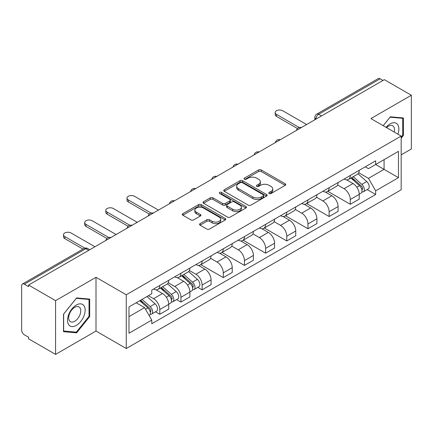 <?xml version="1.0" encoding="UTF-8"?>
<svg xmlns="http://www.w3.org/2000/svg" width="433" height="433" viewBox="0 0 433 433"><rect width="100%" height="100%" fill="white"/><g stroke="black" fill="none" stroke-linecap="round" stroke-linejoin="round"><path stroke-width="0.65" d="M269.185 193.508A1.321 0.763 0 0 0 271.053 193.508L285.201 185.335A1.884 1.088 0 0 0 285.753 184.566A1.884 1.088 0 0 0 285.201 183.798L261.229 169.958A1.884 1.088 0 0 0 258.566 169.958L244.412 178.131A1.321 0.763 0 0 0 244.028 178.667A1.321 0.763 0 0 0 244.412 179.202A1.321 0.763 0 0 0 246.28 179.202L248.109 178.147A6.03 3.48 0 0 1 256.634 178.147L258.631 179.3A6.03 3.48 0 0 1 260.395 181.763A6.03 3.48 0 0 1 258.631 184.22L256.801 185.281A1.321 0.763 0 0 0 256.412 185.817A1.321 0.763 0 0 0 256.801 186.358A1.321 0.763 0 0 0 258.663 186.358L260.493 185.297A6.03 3.48 0 0 1 269.017 185.297L271.015 186.45A6.03 3.48 0 0 1 272.785 188.912A6.03 3.48 0 0 1 271.015 191.375L269.185 192.431A1.321 0.763 0 0 0 268.801 192.966A1.321 0.763 0 0 0 269.185 193.508L269.185 192.431M200.095 223.634A1.884 1.088 0 0 0 199.543 224.402A1.884 1.088 0 0 0 200.095 225.171L206.822 229.052A1.884 1.088 0 0 0 209.485 229.052L225.198 219.98A1.884 1.088 0 0 0 225.75 219.212A1.884 1.088 0 0 0 225.198 218.443L201.226 204.598A1.884 1.088 0 0 0 198.563 204.598L182.845 213.675A1.884 1.088 0 0 0 182.293 214.443A1.884 1.088 0 0 0 182.845 215.212L190.969 219.899A1.884 1.088 0 0 0 193.632 219.899L200.36 216.018A1.884 1.088 0 0 0 200.912 215.25A1.884 1.088 0 0 0 200.36 214.481L196.333 212.154A5.039 2.907 0 0 1 194.855 210.097A5.039 2.907 0 0 1 197.968 207.412A5.039 2.907 0 0 1 203.456 208.04L219.239 217.155A5.039 2.907 0 0 1 220.716 219.212A5.039 2.907 0 0 1 217.604 221.896A5.039 2.907 0 0 1 212.116 221.268L209.485 219.748A1.884 1.088 0 0 0 206.822 219.748L200.095 223.634L200.095 225.171M126.268 294.776L96.007 277.309L55.57 300.654L28.573 285.066L384.347 79.656L411.35 95.249L370.913 118.593L401.175 136.059L126.268 294.776L126.268 348.522L401.175 189.806L401.175 136.059M248.244 205.139A1.884 1.088 0 0 0 250.907 205.139L266.62 196.062A1.884 1.088 0 0 0 267.172 195.294A1.884 1.088 0 0 0 266.62 194.525L242.648 180.685A1.884 1.088 0 0 0 239.985 180.685L224.267 189.757A1.884 1.088 0 0 0 223.715 190.525A1.884 1.088 0 0 0 224.267 191.294L248.244 205.139M220.202 193.795A1.321 0.763 0 0 1 221.539 193.979L221.539 192.409L245.912 206.481A1.884 1.088 0 0 1 246.464 207.25A1.884 1.088 0 0 1 245.912 208.019L230.194 217.095A1.884 1.088 0 0 1 227.531 217.095L203.559 203.256L203.559 201.718A1.884 1.088 0 0 0 203.007 202.487A1.884 1.088 0 0 0 203.559 203.256M203.559 201.718L210.281 197.832A1.884 1.088 0 0 1 212.949 197.832L222.67 203.445A1.884 1.088 0 0 0 225.333 203.445L229.793 200.869A1.884 1.088 0 0 0 230.345 200.1A1.884 1.088 0 0 0 229.793 199.332L219.672 193.486A1.321 0.763 0 0 1 219.287 192.95A1.321 0.763 0 0 1 220.099 192.247A1.321 0.763 0 0 1 221.539 192.409M55.57 300.654L55.57 354.394L28.573 338.806L28.573 337.237L24.362 334.812A3.837 2.214 -120 0 1 21.65 330.108L21.65 285.769A3.837 2.214 -120 0 1 22.446 284.01L83.91 248.526A3.837 2.214 60 0 1 85.831 248.715L24.362 284.2A3.837 2.214 -120 0 0 22.446 284.01M401.175 154.862L411.35 148.99L411.35 95.249M55.57 354.394L96.007 331.05L126.268 348.522M28.573 285.066L28.573 286.63L24.362 284.2M321.524 115.93L318.672 114.285A3.837 2.214 60 0 0 316.756 114.096L378.22 78.606A3.837 2.214 60 0 1 380.142 78.795L318.672 114.285A3.837 2.214 120 0 0 315.96 118.983L315.96 119.14M382.989 80.441L380.142 78.795M350.292 175.468A8.828 5.099 60 0 1 348.462 179.43L357.414 174.261A8.828 5.099 -120 0 0 359.244 170.299M337.578 184.972L344.046 188.707A8.828 5.099 60 0 1 350.292 199.516L359.244 194.347A8.828 5.099 -120 0 0 353.003 183.538L346.595 179.836M359.244 194.347L359.244 199.126L350.292 204.295L327.841 191.337M348.462 179.43A8.828 5.099 60 0 1 344.116 179.029M350.292 199.516L350.292 204.295M329.123 187.689A8.828 5.099 60 0 1 327.294 191.651L336.252 186.482A8.828 5.099 -120 0 0 338.076 182.515M306.672 203.553L329.123 216.516L338.076 211.347L338.076 206.568A8.828 5.099 -120 0 0 331.835 195.759L325.427 192.057M327.294 191.651A8.828 5.099 60 0 1 322.948 191.251M316.415 197.194L322.883 200.928A8.828 5.099 60 0 1 329.123 211.737L329.123 216.516M307.955 199.911A8.828 5.099 60 0 1 306.126 203.873L315.083 198.698A8.828 5.099 -120 0 0 316.907 194.736M285.504 215.775L307.955 228.738L316.913 223.569L316.913 218.789A8.828 5.099 -120 0 0 310.667 207.975L304.258 204.279M306.126 203.873A8.828 5.099 60 0 1 301.779 203.472M295.246 209.415L301.714 213.15A8.828 5.099 60 0 1 307.955 223.958L307.955 228.738M286.787 212.132A8.828 5.099 60 0 1 284.957 216.094L293.915 210.92A8.828 5.099 -120 0 0 295.744 206.958M264.336 227.996L286.787 240.959L295.744 235.79L295.744 231.011A8.828 5.099 -120 0 0 289.498 220.197L283.09 216.5M284.957 216.094A8.828 5.099 60 0 1 280.611 215.694M274.078 221.636L280.546 225.371A8.828 5.099 60 0 1 286.787 236.18L286.787 240.959M265.618 224.348A8.828 5.099 60 0 1 263.789 228.315L272.747 223.141A8.828 5.099 -120 0 0 274.576 219.179M243.167 240.218L265.618 253.181L274.576 248.012L274.576 243.232A8.828 5.099 -120 0 0 268.336 232.418L261.922 228.721M263.789 228.315A8.828 5.099 60 0 1 259.448 227.915M252.91 233.858L259.378 237.593A8.828 5.099 60 0 1 265.618 248.401L265.618 253.181M244.45 236.57A8.828 5.099 60 0 1 242.626 240.531L251.578 235.363A8.828 5.099 -120 0 0 253.408 231.401M222.005 252.439L244.45 265.402L253.408 260.233L253.408 255.454A8.828 5.099 -120 0 0 247.167 244.64L240.753 240.937M242.626 240.531A8.828 5.099 60 0 1 238.28 240.136M231.742 246.079L238.21 249.809A8.828 5.099 60 0 1 244.45 260.623L244.45 265.402M223.282 248.791A8.828 5.099 60 0 1 221.458 252.753L230.41 247.584A8.828 5.099 -120 0 0 232.24 243.622M200.836 264.66L223.282 277.623L232.24 272.449L232.24 267.675A8.828 5.099 -120 0 0 225.999 256.861L219.591 253.159M221.458 252.753A8.828 5.099 60 0 1 217.112 252.358M210.573 258.295L217.041 262.03A8.828 5.099 60 0 1 223.282 272.844L223.282 277.623M202.119 261.012A8.828 5.099 60 0 1 200.29 264.974L209.242 259.805A8.828 5.099 -120 0 0 211.071 255.843M197.821 287.366L202.119 289.845L211.071 284.67L211.071 279.891A8.828 5.099 -120 0 0 204.831 269.082L198.422 265.38M200.29 264.974A8.828 5.099 60 0 1 195.943 264.579M189.405 270.517L195.873 274.251A8.828 5.099 60 0 1 202.119 285.066L202.119 289.845M180.951 273.234A8.828 5.099 60 0 1 179.121 277.196L188.079 272.027A8.828 5.099 -120 0 0 189.903 268.065M176.653 299.587L180.951 302.066L189.903 296.892L189.903 292.113A8.828 5.099 -120 0 0 183.662 281.304L177.254 277.602M179.121 277.196A8.828 5.099 60 0 1 174.775 276.801M168.242 282.738L174.71 286.473A8.828 5.099 60 0 1 180.951 297.287L180.951 302.066M159.782 285.455A8.828 5.099 60 0 1 157.953 289.417L166.911 284.248A8.828 5.099 -120 0 0 168.735 280.286M155.49 311.803L159.782 314.282L168.735 309.113L168.735 304.334A8.828 5.099 -120 0 0 162.494 293.525L156.086 289.823M157.953 289.417A8.828 5.099 60 0 1 153.607 289.022M148.384 295.717L153.542 298.694A8.828 5.099 60 0 1 159.782 309.508L159.782 314.282M365.284 166.808L368.472 168.654L398.457 151.339L384.076 159.642L384.076 169.357L368.472 178.364L358.746 172.751M128.98 316.637L144.584 307.625L151.777 320.084L128.98 333.242L128.98 306.921L151.777 293.758L151.777 290.078L375.665 160.816L375.665 164.497L398.457 177.66L375.665 190.823L368.472 178.364M398.457 151.339L398.457 177.66M151.777 320.084L151.777 323.765L375.665 194.504L375.665 190.823M401.175 138.214L403.41 135.432L403.41 117.971L390.317 116.802L383.183 125.678M96.007 277.309L96.007 331.05M63.51 331.673L76.603 332.842L89.696 316.55L89.696 299.095L76.603 297.92L63.51 314.212L63.51 331.673M144.584 307.625L136.173 302.77M367.162 189.594L375.665 194.504M402.733 135.036L403.41 135.432M75.223 332.041L76.603 332.842M89.019 316.16L89.696 316.55M269.71 193.692L271.015 192.939A6.03 3.48 0 0 0 272.785 190.482L272.785 188.912M260.395 181.763L260.395 183.327A6.03 3.48 0 0 1 258.631 185.789L257.326 186.542M285.174 185.351L261.229 171.522A1.884 1.088 0 0 0 258.566 171.522L244.937 179.392M266.598 196.079L242.648 182.25A1.884 1.088 0 0 0 239.985 182.25L224.294 191.31M263.291 195.835A1.321 0.763 0 0 0 263.681 195.294A1.321 0.763 0 0 0 263.291 194.758L242.247 182.607A1.321 0.763 0 0 0 240.385 182.607L238.453 183.722A6.03 3.48 0 0 0 236.689 186.185A6.03 3.48 0 0 0 238.453 188.642L252.834 196.95A6.03 3.48 0 0 0 261.359 196.95L263.291 195.835L263.291 197.399A1.321 0.763 0 0 0 263.681 196.863L263.681 195.294M236.689 186.185L236.689 187.749A6.03 3.48 0 0 0 238.453 190.211L238.453 188.642M263.291 197.399L261.359 198.514A6.03 3.48 0 0 1 252.834 198.514L238.453 190.211M203.58 203.266L210.281 199.402L210.281 197.832M230.345 200.1L230.345 201.67A1.884 1.088 0 0 1 229.793 202.438L225.333 205.015A1.884 1.088 0 0 1 222.67 205.015L212.949 199.402A1.884 1.088 0 0 0 210.281 199.402M221.539 193.979L245.884 208.035M232.759 209.269A5.039 2.907 0 0 0 238.247 209.902A5.039 2.907 0 0 0 241.36 207.212A5.039 2.907 0 0 0 239.882 205.155L234.323 201.946A1.884 1.088 0 0 0 231.66 201.946L227.201 204.522A1.884 1.088 0 0 0 226.648 205.291A1.884 1.088 0 0 0 227.201 206.059L232.759 209.269L232.759 210.839A5.039 2.907 0 0 0 238.247 211.466A5.039 2.907 0 0 0 241.36 208.782L241.36 207.212M226.648 205.291L226.648 206.86A1.884 1.088 0 0 0 227.201 207.629L227.201 206.059M232.759 210.839L227.201 207.629M220.716 219.212L220.716 220.776A5.039 2.907 0 0 1 217.604 223.466A5.039 2.907 0 0 1 212.116 222.833L209.485 221.317A1.884 1.088 0 0 0 206.822 221.317L200.122 225.182M194.855 210.097L194.855 211.667A5.039 2.907 0 0 0 196.333 213.723L196.333 212.154M200.338 216.035L196.333 213.723M225.198 218.443L225.198 219.98L201.226 206.168A1.884 1.088 0 0 0 198.563 206.168L182.872 215.228M350.903 178.023L359.525 185.719A4.795 2.771 60 0 1 361.035 193.134L359.244 194.168M351.131 178.223L355.19 180.566M351.775 177.519L361.371 186.082A2.3 1.331 60 0 1 362.091 189.643A2.3 1.331 60 0 1 361.885 189.724M353.209 176.691L361.836 184.388A4.795 2.771 60 0 1 363.341 191.803A4.795 2.771 60 0 1 361.891 191.96M358.021 173.801L366.719 181.562A4.795 2.771 60 0 1 368.223 188.983L363.341 191.803M297.476 128.525L276.476 116.396A4.411 2.549 180 0 1 275.182 114.599L275.182 112.558A4.411 2.549 -0 0 0 276.476 114.361L299.225 127.497M306.596 124.547L282.717 110.756A4.411 2.549 -0 0 0 277.905 110.204A4.411 2.549 -0 0 0 275.182 112.558M397.911 134.176A12.47 7.204 120 0 0 397.683 124.601A12.47 7.204 120 0 0 386.052 127.329M394.182 132.027A8.541 4.931 120 0 0 393.667 126.669A8.541 4.931 120 0 0 392.709 125.781A8.541 4.931 120 0 0 386.566 127.627M383.21 125.689L390.046 117.186L402.733 118.323L402.733 135.237L401.175 137.18M401.894 117.836L402.733 118.323M83.97 305.725A12.47 7.204 120 0 0 71.921 308.951A12.47 7.204 120 0 0 68.695 324.728A12.47 7.204 120 0 0 80.744 321.497A12.47 7.204 120 0 0 83.97 305.725M79.953 307.793A8.541 4.931 120 0 0 78.995 306.9A8.541 4.931 120 0 0 71.05 310.889A8.541 4.931 120 0 0 69.496 320.804A8.541 4.931 120 0 0 70.46 321.692A8.541 4.931 120 0 0 78.4 317.708A8.541 4.931 120 0 0 79.953 307.793M76.332 332.138L63.646 331.007L63.646 314.093L76.332 298.31L89.019 299.441L89.019 316.355L76.332 332.138M88.18 298.954L89.019 299.441M149.304 214.07L128.303 201.946A4.411 2.549 180 0 1 127.01 200.143L127.01 198.108A4.411 2.549 -0 0 0 128.303 199.911L151.052 213.047M158.424 210.092L134.544 196.306A4.411 2.549 -0 0 0 129.732 195.754A4.411 2.549 -0 0 0 127.01 198.108M181.562 275.789L190.184 283.485A4.795 2.771 60 0 1 191.695 290.9L189.903 291.934M181.79 275.994L185.849 278.338M182.434 275.285L192.03 283.848A2.3 1.331 60 0 1 192.75 287.409A2.3 1.331 60 0 1 192.544 287.496M183.868 274.457L192.496 282.154A4.795 2.771 60 0 1 194 289.569A4.795 2.771 60 0 1 192.55 289.726M188.68 271.567L197.378 279.334A4.795 2.771 60 0 1 198.882 286.749L194 289.569M128.136 226.291L107.135 214.167A4.411 2.549 180 0 1 105.841 212.365L105.841 210.33A4.411 2.549 -0 0 0 107.135 212.132L129.889 225.263M137.256 222.313L113.376 208.527A4.411 2.549 -0 0 0 108.564 207.975A4.411 2.549 -0 0 0 105.841 210.33M160.394 288.01L169.022 295.707A4.795 2.771 60 0 1 170.526 303.122L168.735 304.155M160.621 288.21L164.681 290.559M161.265 287.507L170.862 296.069A2.3 1.331 60 0 1 171.587 299.631A2.3 1.331 60 0 1 171.376 299.717M162.7 286.678L171.327 294.375A4.795 2.771 60 0 1 172.832 301.79A4.795 2.771 60 0 1 171.381 301.947M167.511 283.788L176.209 291.555A4.795 2.771 60 0 1 177.719 298.97L172.832 301.79M106.967 238.513L85.967 226.389A4.411 2.549 180 0 1 84.673 224.586L84.673 222.551A4.411 2.549 -0 0 0 85.967 224.348L108.721 237.484M116.087 234.534L92.207 220.749A4.411 2.549 -0 0 0 87.401 220.197A4.411 2.549 -0 0 0 84.673 222.551M139.756 300.702L147.853 307.928A4.795 2.771 60 0 1 149.358 315.343L149.12 315.484M139.837 300.654L143.512 302.775M140.622 300.199L149.694 308.291A2.3 1.331 60 0 1 150.419 311.852A2.3 1.331 60 0 1 150.208 311.939M142.062 299.371L150.159 306.596A4.795 2.771 60 0 1 151.664 314.012A4.795 2.771 60 0 1 150.213 314.169M146.944 296.551L155.041 303.777A4.795 2.771 60 0 1 156.551 311.192L151.664 314.012M82.941 249.083L64.798 238.61A4.411 2.549 180 0 1 63.505 236.808L63.505 234.767A4.411 2.549 -0 0 0 64.798 236.57L84.836 248.141M94.924 246.756L71.039 232.97A4.411 2.549 -0 0 0 66.233 232.413A4.411 2.549 -0 0 0 63.505 234.767M316.095 119.064L315.96 118.983A3.837 2.214 0 0 1 314.834 117.419L314.834 119.789M180.951 297.287L189.903 292.113M202.119 285.066L211.071 279.891M223.282 272.844L232.24 267.675M244.45 260.623L253.408 255.454M265.618 248.401L274.576 243.232M286.787 236.18L295.744 231.011M307.955 223.958L316.913 218.789M329.123 211.737L338.076 206.568M159.782 309.508L168.735 304.334M153.542 298.694L162.494 293.525M174.71 286.473L183.662 281.304M195.873 274.251L204.831 269.082M217.041 262.03L225.999 256.861M238.21 249.809L247.167 244.64M259.378 237.593L268.336 232.418M280.546 225.371L289.498 220.197M301.714 213.15L310.667 207.975M322.883 200.928L331.835 195.759M344.046 188.707L353.003 183.538M301.07 127.74A3.837 2.214 120 0 0 299.371 128.715M279.902 139.962A3.837 2.214 120 0 0 278.208 140.936M258.734 152.178A3.837 2.214 120 0 0 257.04 153.158M237.565 164.399A3.837 2.214 120 0 0 235.871 165.379M216.397 176.621A3.837 2.214 120 0 0 214.703 177.6M195.229 188.842A3.837 2.214 120 0 0 193.535 189.822M174.061 201.064A3.837 2.214 120 0 0 172.366 202.043M152.892 213.285A3.837 2.214 120 0 0 151.198 214.265M131.729 225.506A3.837 2.214 120 0 0 130.035 226.486M110.561 237.728A3.837 2.214 120 0 0 108.867 238.707M88.678 250.361L85.831 248.715A3.837 2.214 120 0 1 87.747 248.526A3.837 3.837 0 0 0 83.91 248.526M271.015 192.939L271.015 191.375M256.801 186.358L256.801 185.281M258.631 185.789L258.631 184.22M244.412 179.202L244.412 178.131M258.566 171.522L258.566 169.958M261.229 171.522L261.229 169.958M285.201 185.335L285.201 183.798M224.267 191.294L224.267 189.757M239.985 182.25L239.985 180.685M242.648 182.25L242.648 180.685M266.62 196.062L266.62 194.525M252.834 198.514L252.834 196.95M261.359 198.514L261.359 196.95M212.949 199.402L212.949 197.832M222.67 205.015L222.67 203.445M225.333 205.015L225.333 203.445M229.793 202.438L229.793 200.869M245.912 208.019L245.912 206.481M206.822 221.317L206.822 219.748M209.485 221.317L209.485 219.748M212.116 222.833L212.116 221.268M200.36 216.018L200.36 214.481M182.845 215.212L182.845 213.675M198.563 206.168L198.563 204.598M201.226 206.168L201.226 204.598M359.525 185.719L356.835 187.267M362.567 188.588L361.707 189.086M366.719 181.562L361.836 184.388M276.476 114.361L276.476 116.396M128.303 199.911L128.303 201.946M190.184 283.485L187.5 285.038M193.232 286.359L192.366 286.857M197.378 279.334L192.496 282.154M107.135 212.132L107.135 214.167M169.022 295.707L166.332 297.26M172.063 298.575L171.197 299.079M176.209 291.555L171.327 294.375M85.967 224.348L85.967 226.389M147.853 307.928L145.531 309.265M150.895 310.797L150.029 311.3M155.041 303.777L150.159 306.596M64.798 236.57L64.798 238.61M301.395 127.551A3.837 3.837 0 0 0 296.47 130.393M280.227 139.772A3.837 3.837 0 0 0 275.301 142.614M259.058 151.994A3.837 3.837 0 0 0 254.133 154.835M237.89 164.215A3.837 3.837 0 0 0 232.965 167.057M216.722 176.437A3.837 3.837 0 0 0 211.797 179.278M195.554 188.653A3.837 3.837 0 0 0 190.634 191.5M174.391 200.874A3.837 3.837 0 0 0 169.465 203.721M153.222 213.096A3.837 3.837 0 0 0 148.297 215.943M132.054 225.317A3.837 3.837 0 0 0 127.129 228.159M110.886 237.538A3.837 3.837 0 0 0 105.961 240.38M89.804 249.711L87.747 248.526M316.756 114.096A3.837 3.837 0 0 0 314.834 117.419"/></g></svg>
